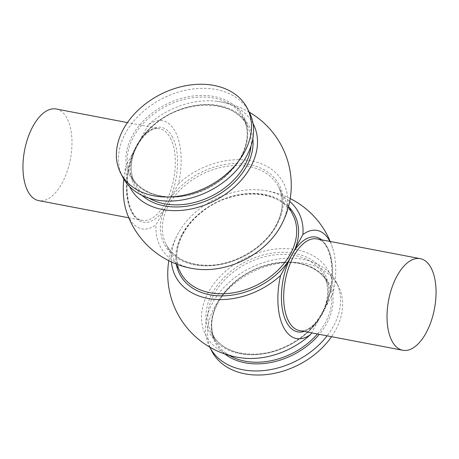 <?xml version="1.0" encoding="UTF-8"?>
<svg xmlns="http://www.w3.org/2000/svg" width="459" height="459" viewBox="0 0 459 459"><rect width="100%" height="100%" fill="white"/><g stroke="black" fill="none" stroke-linecap="round" stroke-linejoin="round"><path stroke-width="0.34" stroke-dasharray="2.29 1.72" d="M56.21 108.995A46.64 23.317 -79.2 0 1 67.198 118.617A46.64 23.317 -79.2 0 1 66.985 171.901A46.64 23.317 -79.2 0 1 38.722 200.623M211.76 351.055A71.122 51.833 152.9 0 1 214.565 307.1A71.122 51.833 152.9 0 1 278.596 263.42A71.122 51.833 152.9 0 1 338.381 286.238A71.122 51.833 152.9 0 1 335.575 330.193A71.122 51.833 152.9 0 1 331.559 336.682M122.714 177.105A71.122 51.833 152.9 0 1 125.519 133.15A71.122 51.833 152.9 0 1 189.55 89.471A71.122 51.833 152.9 0 1 249.329 112.289M142.02 195.373A64.639 47.111 152.9 0 1 133.678 151.625L140.552 139.008A64.639 47.111 152.9 0 1 206.94 104.48A64.639 47.111 152.9 0 1 252.857 138.629M126.391 211.329A55.04 27.517 100.8 0 0 128.922 217.503A55.04 27.517 100.8 0 0 156.129 224.698L178.436 183.795A55.04 27.517 100.8 0 0 175.493 132.089A55.04 27.517 100.8 0 0 148.228 124.928A69.303 50.507 152.9 0 1 215.85 101.187A69.303 50.507 152.9 0 1 253.024 123.517M129.662 186.67A69.303 50.507 152.9 0 1 126.001 165.705A55.04 27.517 100.8 0 0 123.798 179.079M178.436 183.795A69.332 50.53 152.9 0 1 262.479 164.242A69.332 50.53 152.9 0 1 280.311 226.821M197.519 269.209A69.332 50.53 152.9 0 1 156.129 224.698M171.448 261.986A69.332 50.53 152.9 0 1 178.7 232.455A69.332 50.53 152.9 0 1 261.492 190.066A69.332 50.53 152.9 0 1 289.692 201.449M329.901 241.405A55.04 27.517 -79.2 0 1 332.62 247.946A55.04 27.517 -79.2 0 1 333.01 293.571L311.581 332.873M243.161 358.089A69.303 50.507 152.9 0 1 203.974 302.47A69.303 50.507 152.9 0 1 278.728 248.795A69.303 50.507 152.9 0 1 333.01 293.571M209.677 346.993L209.74 347.107A71.122 51.833 152.9 0 1 209.677 346.993A71.122 51.833 152.9 0 1 212.483 303.032A71.122 51.833 152.9 0 1 276.513 259.352A71.122 51.833 152.9 0 1 336.298 282.17A71.122 51.833 152.9 0 1 333.492 326.125A71.122 51.833 152.9 0 1 327.112 335.839M133.678 151.625L126.001 165.705M148.228 124.928L140.552 139.008M299.452 330.555A46.64 23.317 100.8 0 0 327.709 301.838A46.64 23.317 100.8 0 0 327.921 248.554A46.64 23.317 100.8 0 0 316.934 238.932C327.904 240.034 335.322 263.466 330.48 287.959C326.401 313.331 310.376 333.716 299.452 330.555M321.656 239.833A48.27 24.138 -79.2 0 1 327.227 247.022A48.27 24.138 -79.2 0 1 328.828 296.267A48.27 24.138 -79.2 0 1 304.174 331.461M170.547 138.343A46.64 23.317 -79.2 0 1 170.335 191.621A46.64 23.317 -79.2 0 1 142.078 220.343A46.64 23.317 -79.2 0 1 131.085 210.721A46.64 23.317 -79.2 0 1 131.297 157.443A46.64 23.317 -79.2 0 1 159.56 128.721A46.64 23.317 -79.2 0 1 170.547 138.343M172.63 137.339A48.27 24.138 100.8 0 0 137.143 145.371A48.27 24.138 100.8 0 0 131.785 212.253A48.27 24.138 100.8 0 0 167.271 204.221A48.27 24.138 100.8 0 0 172.63 137.339M241.371 156.657A64.128 46.738 152.9 0 1 159.686 196.01A64.128 46.738 152.9 0 1 132.261 135.835A64.128 46.738 152.9 0 1 213.946 96.488A64.128 46.738 152.9 0 1 241.371 156.657M240.969 157.351A63.147 46.02 152.9 0 1 184.122 196.136A63.147 46.02 152.9 0 1 131.044 175.877A63.147 46.02 152.9 0 1 133.535 136.851A63.147 46.02 152.9 0 1 190.382 98.071A63.147 46.02 152.9 0 1 243.465 118.324A63.147 46.02 152.9 0 1 240.969 157.351M148.997 198.133A63.147 46.02 152.9 0 1 134.992 183.594A63.147 46.02 152.9 0 1 137.482 144.568A63.147 46.02 152.9 0 1 194.335 105.782A63.147 46.02 152.9 0 1 247.412 126.041A63.147 46.02 152.9 0 1 251.021 145.905M170.719 197.938A64.639 47.111 152.9 0 1 252.593 165.257A64.639 47.111 152.9 0 1 276.823 225.151A64.639 47.111 152.9 0 1 198.007 265.377A64.639 47.111 152.9 0 1 163.846 210.555M276.02 225.817A63.147 46.02 152.9 0 1 219.167 264.602A63.147 46.02 152.9 0 1 166.089 244.343A63.147 46.02 152.9 0 1 168.579 205.316A63.147 46.02 152.9 0 1 225.432 166.531A63.147 46.02 152.9 0 1 278.51 186.79A63.147 46.02 152.9 0 1 276.02 225.817M182.992 233.459A63.147 46.02 152.9 0 1 239.839 194.679A63.147 46.02 152.9 0 1 292.917 214.932C281.275 188.672 231.961 186.813 201.679 212.259C180.008 229.041 171.058 255.124 180.496 272.485A63.147 46.02 152.9 0 1 182.992 233.459M176.376 264.436A64.639 47.111 152.9 0 1 215.707 202.689A64.639 47.111 152.9 0 1 288.797 206.883M318.454 320.267A64.639 47.111 152.9 0 1 214.783 340.274A64.639 47.111 152.9 0 1 260.959 255.577A64.639 47.111 152.9 0 1 325.333 307.65M321.524 314.713A63.147 46.02 152.9 0 1 264.677 353.493A63.147 46.02 152.9 0 1 211.599 333.234A63.147 46.02 152.9 0 1 214.089 294.208A63.147 46.02 152.9 0 1 270.936 255.428A63.147 46.02 152.9 0 1 324.02 275.687A63.147 46.02 152.9 0 1 321.524 314.713M229.489 355.455A63.147 46.02 152.9 0 1 215.546 340.951A63.147 46.02 152.9 0 1 218.036 301.924A63.147 46.02 152.9 0 1 274.889 263.139A63.147 46.02 152.9 0 1 327.967 283.398A63.147 46.02 152.9 0 1 325.477 322.425A63.147 46.02 152.9 0 1 317.41 333.986M224.95 354.05A64.128 46.738 152.9 0 1 217.641 302.619A64.128 46.738 152.9 0 1 299.325 263.265A64.128 46.738 152.9 0 1 326.751 323.44A64.128 46.738 152.9 0 1 319.269 334.341M128.79 217.807L142.078 220.343C130.752 219.259 123.362 194.404 128.91 169.314C133.431 144.757 148.951 125.703 159.56 128.721L127.453 122.593M240.929 156.88C248.29 142.818 249.134 129.966 243.465 118.324L247.412 126.041C235.771 99.781 186.452 97.916 156.175 123.362C134.504 140.144 125.554 166.233 134.992 183.594L131.044 175.877C139.679 193.853 166.479 201.794 192.969 193.715C214.663 186.842 230.653 174.563 240.929 156.88M249.271 112.168A84.508 84.508 0 0 0 215.85 101.187M176.141 263.971L166.089 244.343C174.374 259.025 189.458 265.968 211.335 265.17C236.936 263.845 264.786 246.661 275.979 225.346C283.335 211.283 284.178 198.431 278.51 186.79L288.562 206.424M178.7 232.455A84.508 84.508 0 0 0 168.803 260.712M332.62 247.946A84.508 84.508 0 0 0 330.216 241.468M290.203 198.563A84.508 84.508 0 0 0 261.492 190.066M321.484 314.237C328.845 300.175 329.688 287.323 324.02 275.687L327.967 283.398C319.332 265.422 292.526 257.482 266.036 265.56C227.985 275.538 201.168 316.314 215.546 340.951L211.599 333.234C219.878 347.922 234.962 354.864 256.839 354.061C282.44 352.736 310.295 335.552 321.484 314.237M336.298 282.17L338.381 286.238"/><path stroke-width="0.69" d="M391.808 340.658A46.64 23.317 -79.2 0 1 392.026 287.38A46.64 23.317 -79.2 0 1 420.283 258.658A46.64 23.317 -79.2 0 1 434.449 308.838A46.64 23.317 -79.2 0 1 402.801 350.28A46.64 23.317 -79.2 0 1 391.808 340.658M128.79 217.807L38.722 200.623A46.64 23.317 -79.2 0 1 27.735 190.996A46.64 23.317 -79.2 0 1 27.947 137.717A46.64 23.317 -79.2 0 1 56.21 108.995L127.453 122.593M123.437 129.088A71.122 51.833 152.9 0 1 187.467 85.408A71.122 51.833 152.9 0 1 247.252 108.221A71.122 51.833 152.9 0 1 244.44 152.176A71.122 51.833 152.9 0 1 180.416 195.855A71.122 51.833 152.9 0 1 120.631 173.043A71.122 51.833 152.9 0 1 123.437 129.088M331.559 336.682A71.122 51.833 152.9 0 1 267.522 374.452A71.122 51.833 152.9 0 1 211.76 351.055L209.74 347.107A71.122 51.833 152.9 0 0 263.483 370.597A71.122 51.833 152.9 0 0 327.112 335.839M247.252 108.221L249.329 112.289A71.122 51.833 152.9 0 1 246.523 156.244A71.122 51.833 152.9 0 1 182.493 199.923A71.122 51.833 152.9 0 1 122.714 177.105L120.631 173.043M253.024 123.517A69.303 50.507 152.9 0 1 214.68 200.681A69.303 50.507 152.9 0 1 129.662 186.67M123.798 179.079A55.04 27.517 100.8 0 0 126.391 211.329A84.508 84.508 0 0 0 197.513 269.209A69.332 50.53 152.9 0 0 280.311 226.821A84.508 84.508 0 0 0 249.271 112.168M288.797 206.883A64.639 47.111 152.9 0 1 295.166 248.721L288.286 261.337A64.639 47.111 152.9 0 1 223.596 295.837A64.639 47.111 152.9 0 1 176.376 264.436M311.581 332.873L310.777 334.347A55.04 27.517 -79.2 0 1 283.53 327.221A55.04 27.517 -79.2 0 1 280.575 275.48A69.332 50.53 152.9 0 1 211.966 299.067A69.332 50.53 152.9 0 1 171.448 261.986M289.692 201.449A69.332 50.53 152.9 0 1 302.877 234.578A55.04 27.517 -79.2 0 1 329.901 241.405M310.777 334.347A69.303 50.507 152.9 0 1 243.161 358.089A84.508 84.508 0 0 1 168.803 260.712M295.166 248.721L302.877 234.578M280.575 275.48L288.286 261.337M420.283 258.658L316.934 238.932A46.64 23.317 100.8 0 0 288.671 267.654A46.64 23.317 100.8 0 0 288.459 320.933A46.64 23.317 100.8 0 0 299.452 330.555L402.801 350.28M304.174 331.461A48.27 24.138 -79.2 0 1 286.382 321.937A48.27 24.138 -79.2 0 1 288.768 261.194A48.27 24.138 -79.2 0 1 321.656 239.833M251.021 145.905A63.147 46.02 152.9 0 1 244.922 165.068A63.147 46.02 152.9 0 1 148.997 198.133M252.857 138.629A64.639 47.111 152.9 0 1 246.655 166.221A64.639 47.111 152.9 0 1 142.02 195.373M288.562 206.424L292.917 214.932A63.147 46.02 152.9 0 1 290.427 253.959A63.147 46.02 152.9 0 1 233.579 292.744A63.147 46.02 152.9 0 1 180.496 272.485L176.141 263.971M317.41 333.986A63.147 46.02 152.9 0 1 229.489 355.455M319.269 334.341A64.128 46.738 152.9 0 1 224.95 354.05M330.216 241.468A84.508 84.508 0 0 0 290.203 198.563"/></g></svg>
